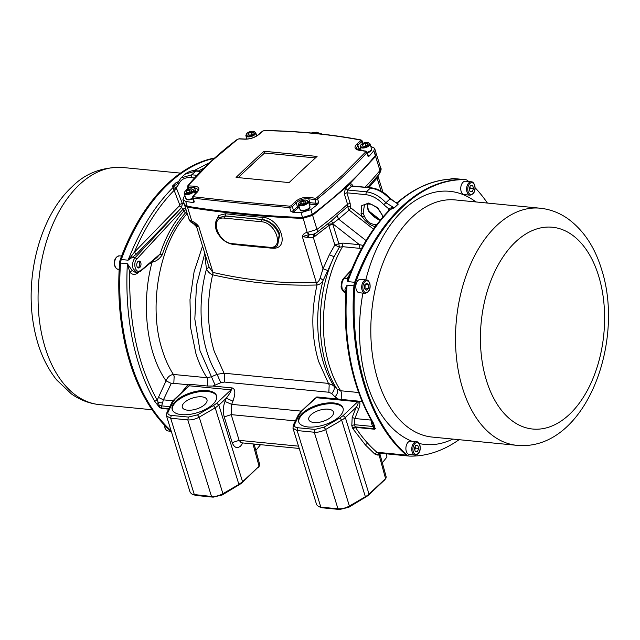 <?xml version="1.0" encoding="UTF-8"?>
<svg xmlns="http://www.w3.org/2000/svg" width="640" height="640" viewBox="0 0 640 640"><rect width="100%" height="100%" fill="white"/><g stroke="black" fill="none" stroke-linecap="round" stroke-linejoin="round"><path stroke-width="0.96" d="M461.136 191.392A6.712 4.08 -84.4 0 1 461.552 184.464A6.712 4.08 -84.4 0 1 465.496 181.24L471.368 181.816A6.712 4.08 -84.4 0 0 467.424 185.04A6.712 4.08 -84.4 0 0 467.008 191.96A6.712 4.08 -84.4 0 0 470.064 195.168L464.192 194.6A6.712 4.08 -84.4 0 1 461.136 191.392M470.296 188.16L469.888 186.864A3.096 1.88 -84.4 0 1 469.672 189.72A3.096 1.88 -84.4 0 1 469.584 189.92L470.296 188.16L473.552 188.48L472.616 185.432L470.432 185.504L469.184 188.632L470.128 191.68L472.312 191.608L473.552 188.48M469.304 189.008A3.096 1.88 95.6 0 0 469.432 188.016M470.04 191.384L472.312 191.608M302.016 210.416A5.16 2.328 162.8 0 1 299.936 209.272L298.464 204.52A5.16 2.328 162.8 0 0 300.544 205.664A5.16 2.328 162.8 0 0 306 204.424A5.16 2.328 162.8 0 0 308.328 201.472L309.8 206.224A5.16 2.328 162.8 0 1 307.472 209.176A5.16 2.328 162.8 0 1 302.016 210.416M305.84 201.248L303.48 201.016L300.88 202.24L300.632 203.688L302.984 203.92L305.592 202.696L305.84 201.248M304.208 203.344L303.48 201.016M300.88 202.24L301.352 203.76M356.208 289.528A6.712 4.08 -84.4 0 1 356.624 282.608A6.712 4.08 -84.4 0 1 360.568 279.384L366.44 279.96A6.712 4.08 -84.4 0 0 362.496 283.184A6.712 4.08 -84.4 0 0 362.08 290.104A6.712 4.08 -84.4 0 0 365.136 293.312L359.264 292.744A6.712 4.08 -84.4 0 1 356.208 289.528M364.88 284.752A3.096 1.88 -84.4 0 1 364.888 284.776A3.096 1.88 -84.4 0 1 365.072 286.312A3.096 1.88 -84.4 0 1 364.472 288.416M366.616 283.136L364.64 284.984L364.464 288.544L366.272 290.264L368.248 288.416L368.424 284.848L366.616 283.136M365.136 284.512L368.424 284.848M365.16 284.528L364.984 288.096L368.248 288.416M364.984 288.096L364.488 288.568M171.408 431.776A186.128 113.12 -84.4 0 1 119.568 262.96A8.256 5.016 -84.4 0 1 120.312 259.432A186.128 113.12 -84.4 0 1 214.696 157.984M119.568 262.96L120.544 263.056A186.128 113.12 -84.4 0 0 171.08 430.712A186.128 113.12 -84.4 0 1 120.544 263.056A8.256 5.016 -84.4 0 1 121.288 259.528A186.128 113.12 -84.4 0 1 214.28 158.368A186.128 113.12 -84.4 0 0 121.288 259.528L128.112 260.192C139.952 229.768 154.96 205.536 173.112 187.472L173.736 189.608L176.016 187.848L178.512 184.664C180.624 179.528 184.848 177.176 191.176 177.624L191.776 174.8L197.016 175.304M185.824 198.432A5.16 2.328 -17.2 0 0 185.872 198.656A5.16 2.328 -17.2 0 0 186.896 199.576A5.16 2.328 -17.2 0 0 187.944 199.8A5.16 2.328 -17.2 0 0 192.808 198.856M185.72 198.176A5.16 2.328 -17.2 0 0 185.736 198.216A5.16 2.328 -17.2 0 0 187.808 199.36A5.16 2.328 -17.2 0 0 192.672 198.416M192.824 198.896A5.056 2.28 162.8 0 1 188.032 199.832A5.056 2.28 162.8 0 1 187 199.616A5.056 2.28 162.8 0 1 186.944 199.592M138.512 261.152A3.416 2.08 -84.4 0 1 139.448 262.344A3.416 2.08 -84.4 0 1 139.536 262.616A3.416 2.08 -84.4 0 1 139.016 266.72A3.416 2.08 -84.4 0 1 137.872 267.712M299.952 209.32A5.16 2.328 -17.2 0 0 299.968 209.36A5.16 2.328 -17.2 0 0 302.04 210.504A5.16 2.328 -17.2 0 0 307.496 209.264A5.16 2.328 -17.2 0 0 309.824 206.312A5.16 2.328 -17.2 0 0 309.816 206.264M300.056 209.576A5.16 2.328 -17.2 0 0 300.104 209.8A5.16 2.328 -17.2 0 0 301.128 210.72A5.16 2.328 -17.2 0 0 302.176 210.944A5.16 2.328 -17.2 0 0 309.632 208.088A5.16 2.328 -17.2 0 0 309.96 206.752A5.16 2.328 -17.2 0 0 309.872 206.536M309.6 208.128A5.056 2.28 162.8 0 1 309.568 208.176A5.056 2.28 162.8 0 1 302.264 210.976A5.056 2.28 162.8 0 1 301.232 210.76A5.056 2.28 162.8 0 1 301.184 210.736M371.456 148.616A5.16 2.328 162.8 0 1 371.464 148.656A5.16 2.328 162.8 0 1 370.616 150.584A5.16 2.328 162.8 0 1 367.232 152.408M371.24 150.48A5.056 2.28 162.8 0 1 371.208 150.52A5.056 2.28 162.8 0 1 367.384 152.888M371.512 148.88A5.16 2.328 162.8 0 1 371.6 149.096A5.16 2.328 162.8 0 1 371.272 150.432A5.16 2.328 162.8 0 1 367.368 152.848M318.68 202.488L317.464 204.536L315.752 204.688A1.032 0.624 95.6 0 0 316.048 203.28A2.064 0.928 -17.2 0 0 318.68 202.488L317.56 198.872A1.032 0.592 -129.4 0 0 316.568 197.872L343.112 174.656L365.816 151.808A1.032 0.752 42.5 0 1 366.912 152.712C353.024 167.856 336.576 183.24 317.56 198.872L314.928 199.64L316.048 203.28L309.928 202.68L308.704 198.752L314.928 199.64A1.032 0.608 98.3 0 1 315.248 198.24L309.024 197.352A1.032 0.608 98 0 0 308.704 198.752C303.896 198.392 299.728 199.72 296.2 202.752L297.44 206.768L298.824 205.68M303.048 169.352A1738.136 1056.312 95.6 0 0 289.12 182.584L236.08 177.408A1738.136 1056.312 -84.4 0 1 250.016 164.176A1738.136 1056.312 -84.4 0 1 264.048 151.256L317.08 156.424A1738.136 1056.312 95.6 0 0 303.048 169.352M210.848 161.752L188.384 185.368A1.032 0.736 -140 0 0 187.92 185.568L187.92 185.568C201.504 169.384 217.968 153.992 237.304 139.376L237.304 139.376A1.032 0.608 52.9 0 1 237.624 139.304L210.848 161.752M187.832 186.216L188.44 187.296A1.032 0.648 -87.2 0 1 188.68 185.896L194.72 186.2C199.28 186.808 200.088 188.824 197.152 192.256A1737.352 1055.84 95.6 0 0 193.28 196.144A1.032 0.656 -135.2 0 0 192.872 196.28L192.456 197.704L193.168 198.136A1.032 0.688 -83.4 0 1 193.472 196.752C223.664 200.272 255.816 203.408 289.928 206.16A1.032 0.56 94.6 0 0 289.68 207.552C255.552 204.8 223.376 201.664 193.168 198.136L194.344 201.944L192.888 202.56A852.712 384.864 162.8 0 1 185.72 201.416L182.936 199.664L183.696 197.216A386.608 174.496 162.8 0 1 184.952 195.704M317.464 204.536A386.608 174.496 162.8 0 1 310.848 209.624L301.072 212.672A852.712 384.864 162.8 0 1 293.048 212.328L290.864 211.36L289.68 207.552L292.336 206.632A1.032 0.656 -135.2 0 0 291.256 205.696A1737.352 1055.84 -84.4 0 1 295.128 201.816C299.048 198.464 303.68 196.976 309.024 197.352M370.752 146.336L374.592 148.272L373.832 150.712A386.608 174.496 162.8 0 1 369.352 156.008L368.032 156.336L367.128 152.072L368.344 155.84L367.888 155.728M238.272 177.584A1738.136 1056.312 -84.4 0 1 250.56 165.936A1738.136 1056.312 -84.4 0 1 264.592 153.016L264.048 151.256M359.28 150.352A1.032 0.608 -82 0 1 359.648 150.216L365.872 151.104A1.032 0.608 98.3 0 0 365.504 151.24L359.28 150.352C354.592 149.336 353.768 147.256 356.8 144.128A1737.352 1055.84 -84.4 0 1 360.792 140.656A1.032 0.688 49.2 0 1 361.832 141.632L362.432 143.552M360.608 140.056C329.72 134.28 297.568 131.144 264.152 130.64A1.032 0.592 -89.1 0 1 264.448 130.512L264.448 130.512C297.896 131.016 330.088 134.152 361.024 139.936L361.024 139.936A1.032 0.656 100.6 0 0 360.608 140.056L360.792 140.656M258.824 134.568A1.032 0.688 -131.1 0 0 258.432 134.688L262.432 131.216A1.032 0.688 49.2 0 1 262.824 131.096A1737.352 1055.84 95.6 0 0 258.824 134.568C254.816 137.616 250.2 139.16 244.976 139.2L238.936 138.888A1.032 0.648 -87.2 0 1 239.28 138.76L237.304 139.376M315.432 157.928L264.592 153.016M182.936 199.664L184.432 204.504L187.216 206.256A852.712 384.864 -17.2 0 0 302.568 217.512L312.344 214.464A386.608 174.496 -17.2 0 0 375.328 155.552L376.088 153.112L374.592 148.272M315.752 204.688L309.624 204.096A1.032 0.624 95.6 0 0 309.928 202.68L308.688 202.624M194.72 186.2A1.032 0.648 93.1 0 0 194.472 187.608L195.688 191.536L197.248 191.832M245.664 139.08A386.608 174.496 162.8 0 1 246.672 138.312M256.536 135.264L257.656 135.304M358.328 149.928L359.08 149.112L357.84 145.096A1736.32 1055.216 -84.4 0 1 361.832 141.632L362.176 140.872L362.928 143.296M309.624 204.096L309.128 204.056M299.272 207.112L293.048 212.328M360.888 149.4L359.976 150.264M196.088 193.048L194.896 192.904M187.92 185.568L187.616 186.864L188.368 189.304M192.648 198.328A5.16 2.328 162.8 0 1 187.784 199.272A5.16 2.328 162.8 0 1 185.704 198.128L184.232 193.376A5.16 2.328 162.8 0 0 186.312 194.52A5.16 2.328 162.8 0 0 191.768 193.28A5.16 2.328 162.8 0 0 194.096 190.328L195.208 193.928M191.608 190.104L189.248 189.872L186.648 191.096L186.4 192.544L188.752 192.776L191.36 191.552L191.608 190.104M189.968 192.2L189.248 189.872M186.648 191.096L187.12 192.616M468.696 181.552A186.128 113.12 95.6 0 0 467.544 180.544A8.256 5.016 95.6 0 0 465.648 179.696A8.256 5.016 95.6 0 0 465.44 179.68A186.128 113.12 95.6 0 0 355.632 282.384A8.256 5.016 95.6 0 0 354.888 285.92A186.128 113.12 95.6 0 0 365.224 385.416A186.128 113.12 95.6 0 0 407.296 455.224A8.256 5.016 95.6 0 0 409.192 456.072A8.256 5.016 95.6 0 0 409.4 456.088A186.128 113.12 95.6 0 0 459.056 439.696M465.648 179.696L464.672 179.6A8.256 5.016 95.6 0 0 464.456 179.584A186.128 113.12 95.6 0 0 354.656 282.288A8.256 5.016 95.6 0 0 353.912 285.824A186.128 113.12 95.6 0 0 364.24 385.32A186.128 113.12 95.6 0 0 406.32 455.128A8.256 5.016 95.6 0 0 408.216 455.976A8.256 5.016 95.6 0 0 408.424 455.992A8.256 5.016 95.6 0 1 408.216 455.976A8.256 5.016 95.6 0 1 406.32 455.128L376.944 452.264L374.64 453.944L377.272 455.024L379.104 455.056L378.184 453.344L378.952 453.112M487.424 203.064A186.128 113.12 95.6 0 0 475.152 187.792M369.968 143.816A5.16 2.328 162.8 0 1 367.64 146.776A5.16 2.328 162.8 0 1 362.184 148.008A5.16 2.328 162.8 0 1 360.104 146.872C360.576 144.032 363.072 142.536 367.608 142.376L369.968 143.816L371.44 148.568A5.16 2.328 162.8 0 1 367.208 152.32M367.48 143.592L365.12 143.368L362.52 144.584L362.272 146.032L364.624 146.264L367.232 145.04L367.48 143.592M365.84 145.696L365.12 143.368M362.52 144.584L362.992 146.104M139.792 267.472A3.488 2.12 -84.4 0 1 138.536 267.968A3.488 2.12 -84.4 0 1 136.76 265.336A3.488 2.12 -84.4 0 1 137.952 261.528A3.488 2.12 -84.4 0 1 139.216 261.032A3.488 2.12 -84.4 0 1 140.984 263.664A3.488 2.12 -84.4 0 1 139.792 267.472M212.736 404.408A23.224 10.48 162.8 0 1 189.144 414.456A23.224 10.48 162.8 0 1 172.192 409.488A23.224 10.48 162.8 0 1 176.024 400.832A23.224 10.48 162.8 0 1 199.616 390.784A23.224 10.48 162.8 0 1 216.568 395.752A23.224 10.48 162.8 0 1 212.736 404.408M216.68 396.2A23.224 10.48 -17.2 0 0 199.408 391.728A23.224 10.48 -17.2 0 0 176.296 401.712A23.224 10.48 -17.2 0 0 172.352 409.92M204.848 404.496A12.904 5.824 162.8 0 1 191.744 410.072A12.904 5.824 162.8 0 1 182.328 407.32A12.904 5.824 162.8 0 1 184.456 402.504A12.904 5.824 162.8 0 1 197.56 396.928A12.904 5.824 162.8 0 1 206.976 399.688A12.904 5.824 162.8 0 1 204.848 404.496M260.52 444.672L255.856 450.448M376.16 153.568L375.6 156.432L347.44 186.208L312.616 215.344L312.008 214.704M331.168 221.208L333.312 223.064L338.576 219.072L337.096 215.6L331.92 220.592L316.464 232.76L312.752 234.536L309.224 234.76L307.912 237.504L302.32 236.608C303.04 234.192 304.664 232.816 307.2 232.48L316.976 229.424A386.608 174.496 -17.2 0 0 347.536 204.216L344.272 193.656L345.472 188.16A386.608 174.496 -17.2 0 0 347.472 186.296A386.608 174.496 -17.2 0 0 349.44 184.44C350.824 183.384 351.904 183.832 352.672 185.792L352.736 186.008M302.496 413.168A23.224 10.48 -17.2 0 0 298.664 421.824A23.224 10.48 -17.2 0 0 315.616 426.792A23.224 10.48 -17.2 0 0 339.208 416.752A23.224 10.48 -17.2 0 0 343.04 408.088A23.224 10.48 -17.2 0 0 326.088 403.128A23.224 10.48 -17.2 0 0 302.496 413.168M343.152 408.536A23.224 10.48 -17.2 0 0 325.88 404.064A23.224 10.48 -17.2 0 0 302.768 414.048A23.224 10.48 -17.2 0 0 298.824 422.264M386.144 453.824L386.984 456.968L382.328 462.792M376.752 224.696L375.328 224.536C370.064 224.096 366.392 221.208 364.296 215.896L363.12 213.144L364.448 205.048L366.664 203.896L371.416 204.264L377.6 208.096L382.32 215.224L382.816 217.152M367.352 203.776L367.688 208.872L368.856 211.624C372.28 215.704 375.952 218.584 379.896 220.264A12.392 8.096 -133.1 0 0 380.184 220.312M331.328 416.832A12.904 5.824 162.8 0 1 318.216 422.416A12.904 5.824 162.8 0 1 308.8 419.656A12.904 5.824 162.8 0 1 310.928 414.84A12.904 5.824 162.8 0 1 324.032 409.264A12.904 5.824 162.8 0 1 333.448 412.024A12.904 5.824 162.8 0 1 331.328 416.832M328.584 224.192L332.72 223.744L332.808 224.264L328.816 225.488L328.704 223.216M333.312 223.064L332.72 223.744L359.48 244.696L363.264 245.408M380.408 220.04L379.896 220.264M329.352 254.736L334.08 256.752L339.352 247.248L338.84 243.744L342.92 243.08L342.528 246.672L339.352 247.248L334.84 244.968L328.816 225.488L313.344 237.512L323.024 268.792L327.832 270.504L323.152 280.336L320.144 277.984L323.024 268.792L329.352 254.736L334.84 244.968L338.84 243.744L332.808 224.264M307.912 237.504L313.344 237.512L313.936 234.144M307.704 232.48L309.224 234.76L308.768 234.68L307.424 237.272M337.096 215.6L347.616 206.56L347.536 204.216L350.152 203.376L346.88 192.816L365.792 194.656C372.224 195.456 378.208 198.8 383.744 204.688L388.504 208.616L391.24 207.856L391.24 208.736C373.152 226.8 358.688 251.096 347.84 281.624L348.744 276.912M373.496 229.152L349.144 210.088L347.616 206.56L350.264 206.6L350.832 207.888L349.144 210.088L338.576 219.072L366.056 240.592M380.48 220.048L372.888 215.008L369.144 211.112L367.944 208.296L367.52 203.752M318.728 506.672L320.832 507.128L297.136 430.56L297.736 427.736C294.896 427.352 293.848 426.216 294.6 424.328L293.288 425.184L292.984 428.28L316.68 504.84L318.728 506.672L322.52 507.816L339.656 509.488L348.792 507.28L367.944 495.672L384.752 479.8M339.656 509.488L337.968 508.792C341.776 509.032 345.584 508.112 349.392 506.032L325.688 429.472L341.664 420.176L339.976 417.904L324 427.192L325.688 429.472C321.888 431.552 318.08 432.472 314.264 432.232L337.968 508.792L320.832 507.128L322.52 507.816M348.792 507.28L349.392 506.032L365.368 496.736A15.488 6.992 -17.2 0 0 369.032 494.072L367.944 495.672M366.976 187.424L368.352 186.336M383.264 216.64L377.68 207.648L368.688 203.056L361.744 205.632L361.04 213.824L362.36 216.92C365.552 221.648 369.688 224.888 374.776 226.64L375.248 226.72M375.328 224.536L375.112 226.904M350.832 207.888L362.36 216.92L364.296 215.896M342.92 243.08L359.48 244.696L359.088 248.288L342.528 246.672C323.304 279.224 317.8 329.768 329.544 366.312C332.408 375.536 336.12 383.688 340.672 390.76L337.008 389.008C338.184 391.448 337.512 394.08 335 396.896L331.704 393.552C334.208 390.752 334.88 388.128 333.728 385.688L328.448 383.392L318.6 361.416C311.496 337.36 310.968 311.88 317.032 284.984L316.72 282.52C318.304 281.944 319.448 280.432 320.144 277.984M361.656 248.32L359.088 248.288M376.12 177.8L376.32 178.904L377.04 177.936L376.8 177M376.32 178.904L368.864 187.576M302.976 217.52L307.2 232.48L308.768 234.68L302.32 236.608L317.032 284.984C319.76 284.496 321.8 282.944 323.152 280.336C312.984 316.824 317.336 360.336 333.728 385.688L337.008 389.008C315.856 357.376 314.528 297.352 334.08 256.752L327.832 270.504M277.568 245.592L279.72 234.456C277.696 227.064 269.304 220.032 261.928 219.448L262.344 217.328C280.896 217.728 291.024 250.448 271.88 248.128A852.92 384.952 162.8 0 1 270.944 248.056M352.376 186.504L352.056 185.896L351.52 186.256L347.528 189.992L346.88 192.816L344.272 193.656M456.944 178.904L457.32 178.912C436.296 178.52 416.36 186.336 397.52 202.368L395.712 202.6L398.12 204.048L394.12 207.784L385.896 202.728L389.896 198.992C383.88 192.592 377.376 188.96 370.384 188.096L366.384 191.832L347.528 189.992L345.472 188.16M395.712 202.6L390.408 198.496C384.6 192.256 378.168 188.696 371.128 187.8L351.52 186.256L349.44 184.44M362.152 401.728L358.384 401.12L343.152 415.592L345.328 417.512A15.488 6.992 162.8 0 1 341.664 420.176L365.368 496.736L364.768 497.984M384.472 480.208L385.56 478.608L369.032 494.072L345.328 417.512L356.16 407.384C357.856 404.936 358.448 403.064 357.936 401.768L316.32 397.704A2.064 1.256 95.6 0 0 316.816 396.936L358.384 401.12M371.144 420.112L354.864 418.52L352.192 417.376L356.16 407.384L358.832 408.536L354.864 418.52L354.568 424.696L355.24 426.872A2.064 1.256 95.6 0 0 355.472 427.368L352.928 428.776L365.248 444.792L374.64 453.944M385.56 478.608L386.248 477.096L379.824 453.648L379.104 455.056L385.56 478.608M377.584 176.08L377.04 177.936L381.104 191.064M316.776 285C281.152 285.96 246.512 282.584 212.864 274.856L212.992 272.432C229.832 276.36 246.84 279.168 264.008 280.848C281.16 282.512 298.664 283.072 316.536 282.528L316.72 282.52M218.296 217.88L225.216 215.872L224.592 218.152C209.112 215.96 217.456 242.888 232.488 243.672L233.752 244.192M187.696 206.336L187.488 207.144C223.632 213.048 262.088 216.8 302.84 218.392L312.616 215.344L316.976 229.424C317.52 231.472 317.112 232.688 315.744 233.072M389.168 210.208L388.544 209.944L388.712 210.672M389.056 210.552L388.504 208.616L388.544 209.944M371.72 420.168L371.408 423.36L372.872 426.48L374.048 426.416L375.072 428.176L374.52 428.752L372.872 426.48L354.568 424.696L351.8 425.608L352.472 427.776L355.24 426.872L374.52 428.752L374.752 429.248L355.472 427.368A186.128 113.12 95.6 0 0 367.656 443.208L365.248 444.792M314.664 398.704L316.32 397.704L300.672 411.784L298.328 414.824L299.64 413.968L301.544 411.528M215.792 221.896L218.68 215.464L225.696 213.752L225.216 215.872L261.752 219.616C269.944 221.224 275.752 226.344 279.168 234.968L277.4 245.76C274.936 247.664 272.44 248.416 269.912 248L233.2 244.416C226.784 243.384 221.64 239.672 217.768 233.296C214.768 229.296 214.568 220.16 218.112 218.048L225.04 216.032L261.928 219.448L261.312 221.736C276.344 222.52 284.688 249.448 269.208 247.256L232.488 243.672M191.424 221.136L189.064 219.464L184.712 205.408L187.488 207.144L191.848 221.224L193.392 223.424L198.776 226.512L196.544 226.456L193.392 223.424L196.6 226.856L193.192 223.448L191.848 221.224C194.352 222.056 196.664 223.816 198.776 226.512L212.992 272.432L212.624 274.8C209.96 273.768 207.92 271.824 206.504 268.96L209.128 267.152L212.816 272.384M212.864 274.856L212.624 274.8C206.56 301.672 207.08 327.152 214.192 351.224L224.032 373.208L328.448 383.392L329.184 385.04L328.84 392.24L224.424 382.056L220.768 382.728L212.88 386.048L232.248 387.936L231 389.856L189.392 385.8L174.2 399.448L175.064 399.192L173.168 401.632L168.128 411.992L166.816 412.848L171.856 402.488L174.2 399.448M389.456 209.912L394.328 207.792L391.24 207.856M396.44 202.992L397.456 202.696L398.12 204.048L390.024 198.816M345.76 292.168L345.184 291.36L345.792 291.6M348.56 277.448L347.28 278.344L349.544 274.808M345.856 290.704L347.096 285.152C344.168 321.576 347.344 354.712 356.616 384.576C360.872 398.384 366.384 411.064 373.16 422.616L374.072 424.952L372.976 423.456L371.408 423.36M373.08 424.104L375.072 428.176M377.272 455.024L378.84 453.08M204.8 253.36L196.48 285.408L194.824 319.088L200 350.696L211.456 376.76L217.08 374.312L220.768 382.728M206.432 258.632L205.104 258.536L206.504 268.96C196.336 305.488 200.696 348.976 217.08 374.312L224.032 373.208L224.768 374.848L224.424 382.056M184.704 205.384L184.632 204.92M208.536 265.424L209.128 267.152M185.984 209.504L183.768 211.176L185.472 212.856L187.472 213.312C159.552 242.856 147.864 306.216 162.256 349.992C165.12 359.216 168.824 367.368 173.384 374.44L206.96 377.72L211.456 376.76L215.16 385.208M457.248 178.904L457.64 178.92C436.256 178.544 416.216 186.528 397.52 202.864M398.28 204.096L394.328 207.792M345.184 291.36L344.952 289.32L347.096 285.152L353.912 285.824A186.128 113.12 95.6 0 0 406.32 455.128L407.296 455.224M449.312 179.48L452.592 178.424L464.672 179.6A8.256 5.016 95.6 0 0 464.456 179.584A186.128 113.12 95.6 0 0 354.656 282.288L347.84 281.624L347.28 278.344L343.696 278.272C341.96 280.24 341.128 282.864 341.216 286.136C340.208 288.56 345.712 294.528 346.056 293.008M345.856 290.696C342.848 342.048 351.672 385.872 372.344 422.176L373.16 422.616M373.48 425.264L372.344 422.176M374.072 424.952L374.848 426.848M375.584 428.392L374.752 429.248M380.512 453.248L409.192 456.072M232.248 387.936C235.416 389.016 235.656 393.416 232.944 401.12L226.256 398.248C230.064 393.192 231.648 390.392 231 389.856L216.68 403.256L218.856 405.168L226.256 398.248L224.984 401.464C223.048 406.672 222.808 411.816 224.24 416.904L231.176 414.632L239.136 440.352L232.2 442.624C234.192 447.648 237.008 448.808 240.632 446.08L242.816 442.952M238.296 485.648L238.888 484.4L242.56 481.736L259.088 466.272L241.472 483.336L222.32 494.936L213.184 497.152L196.048 495.48L192.256 494.336L211.496 496.456L213.184 497.152M222.32 494.936L222.92 493.696C219.112 495.776 215.304 496.696 211.496 496.456L187.792 419.896L188.392 417.072L197.528 414.856L199.216 417.136L222.92 493.696L238.888 484.4L215.192 407.84L218.856 405.168L242.56 481.736L241.472 483.336M202.552 246.096L194.08 271.824L189.992 299.648L190.592 327.488L195.832 353.264C198.696 362.496 202.4 370.648 206.96 377.72L207.736 379.432L207.608 386.032L212.88 386.048M355.632 282.384L354.656 282.288A8.256 5.016 95.6 0 0 353.912 285.824L354.888 285.92M258.28 467.464L258 467.872M252.968 443.936L259.088 466.272L259.776 464.76L254.104 444.048M166.816 412.848L166.512 415.944L190.208 492.504L192.256 494.336M207.608 386.032L190.424 384.352L175.064 399.192M181.384 392.728L187.888 384.728L190.424 384.352M162.4 402.968L158.312 402.512L157.184 400.112L166.072 380.848C167.464 377.136 169.896 375 173.384 374.44L174.16 376.152L173.816 383.36L171.256 383.424L163.4 399.848L161.656 405.88L159.2 405.456L159.936 407.192L161.344 407.952L161.656 405.88L169.824 406.672M151.952 261.68L152.056 262.176C140.808 303.96 146.648 353.368 166.072 380.848L171.256 383.424M186.568 213.16L186.96 212.648M176.848 189.288L182.312 203.4L181.6 207.528L182.384 203.4L179.6 204.456L174.136 190.352L176.848 189.288L176.016 187.848L174.032 186.648L173.112 187.472L172.336 186.136L176.288 182.44L178.16 181.816M158.216 397.264L163.4 399.848L172.96 400.776M150.576 262.824L144.336 268.024M138.496 272.416L137.448 273.208L137.344 272.616M173.736 189.608L174.136 190.352C158.488 206.288 145.216 226.928 134.328 252.248L131.24 256.248L132.24 257.368L136.472 254.032L134.328 252.248L179.408 205.832L179.6 204.456M150.672 263.232L152.056 262.176C156.072 261.432 159.448 259.024 162.176 254.952L160.032 254.064L139.584 271.632M168.84 408.688L161.344 407.952L161.576 408.456L159.44 407.304L154.68 401.304C148.152 389.776 142.768 377.104 138.512 363.296C129.2 333.216 125.48 300.024 127.36 263.72L132.192 270.584L135.384 272.456L136.848 272.6L140.216 271.464L157 257.472L160.032 254.064C165.808 236.704 173.72 222.408 183.768 211.176L183.12 209.096L185.488 207.904M183.12 209.096L181.6 207.528L135.152 257.656L136.848 259.032L183.12 209.096M156.584 403.736L158.312 402.512L159.2 405.456L158.184 405.712M154.68 401.304L157.184 400.112C137.8 364.968 128.664 322.28 129.776 272.056C132.064 274.72 134.624 275.104 137.448 273.208M132.192 270.584L129.776 272.056L127.36 263.72L120.544 263.056A8.256 5.016 -84.4 0 1 121.288 259.528L120.312 259.432M178.056 182.048L176.496 182.424L172.336 186.136M198.512 170.96L204.288 167.816M174.032 186.648L172.496 186.16L176.592 184.608L180.952 177.952L191.776 174.8L195.768 171.056L184.952 174.216C189.048 171.2 192.904 170.048 196.512 170.768L195.768 171.056L200.608 171.536M159.936 407.192L159.44 407.304M136.848 272.6L133.08 268.648C132.056 264.384 132.744 260.72 135.152 257.656L132.24 257.368L128.112 260.192L131.24 256.248M176.288 182.44L177.968 182.24M193.896 170.688L209.624 162.664M406.288 451.32A6.712 4.08 -84.4 0 1 406.704 444.4A6.712 4.08 -84.4 0 1 410.648 441.168L416.528 441.744A6.712 4.08 -84.4 0 0 412.584 444.968A6.712 4.08 -84.4 0 0 412.16 451.896A6.712 4.08 -84.4 0 0 415.224 455.104L409.344 454.528A6.712 4.08 -84.4 0 1 406.288 451.32M415.448 448.088L414.824 449.656A3.096 1.88 95.6 0 0 415.04 446.808L415.448 448.088L418.712 448.408L417.768 445.36L415.584 445.44L414.344 448.568L415.288 451.616L417.472 451.536L418.712 448.408M414.456 448.944A3.096 1.88 95.6 0 0 414.584 447.952M417.472 451.536L415.192 451.312M253.248 132.448L250.888 132.224L248.288 133.44L248.032 134.888L250.392 135.12L253 133.904L253.248 132.448M251.608 134.552L250.888 132.224M248.288 133.44L248.752 134.96M468.12 191.6A5.888 3.576 -84.4 0 1 469.816 183.544A5.888 3.576 -84.4 0 1 474.624 185.512A5.888 3.576 -84.4 0 1 472.928 193.576A5.888 3.576 -84.4 0 1 468.12 191.6M300.72 204.816A4.544 2.048 162.8 0 1 299.648 202.12A4.544 2.048 162.8 0 1 305.744 200.12A4.544 2.048 162.8 0 1 306.824 202.816A4.544 2.048 162.8 0 1 300.72 204.816M363.192 289.744A5.888 3.576 -84.4 0 1 364.888 281.68A5.888 3.576 -84.4 0 1 369.696 283.656A5.888 3.576 -84.4 0 1 368 291.712A5.888 3.576 -84.4 0 1 363.192 289.744M99.472 404.616C89.296 403.552 79.928 399.968 71.352 393.88L56.6 379.872C45.072 365.24 37.432 347.104 33.664 325.456C24.616 275.736 40.376 215.72 72.16 186.664C85.512 173.224 102.328 166.832 122.608 167.48A119.136 72.4 95.6 0 0 79.6 184.496A119.136 72.4 95.6 0 0 45.176 347.648A119.136 72.4 95.6 0 0 99.472 404.616L152.096 409.752M121.568 256.072L119.368 255.856A6.712 4.08 95.6 0 0 116.952 256.816A6.712 4.08 95.6 0 0 115.008 266A6.712 4.08 95.6 0 0 118.072 269.208L119.176 269.32M188.68 185.896L188.384 185.368M193.472 196.752L193.28 196.144M291.256 205.696L289.928 206.16M316.568 197.872L315.248 198.24M365.504 151.24L365.816 151.808M262.824 131.096L264.152 130.64M237.624 139.304L238.936 138.888M295.128 201.816A1.032 0.656 45 0 1 296.2 202.752A1736.32 1055.216 -84.4 0 0 292.336 206.632L293.512 210.44L297.44 206.768A1.032 0.672 46.9 0 0 298.536 207.728M197.152 192.256A1.032 0.656 -135 0 0 196.744 192.392L192.872 196.28M189 189.128L188.44 187.296L194.472 187.608L198.16 189.48C198.6 189.552 198.128 190.528 196.744 192.392M244.976 139.2A1.032 0.648 -86.9 0 1 245.328 139.064L239.28 138.76M258.432 134.688L258.432 134.688C254.608 137.568 250.232 139.024 245.328 139.064M356.8 144.128A1.032 0.688 48.9 0 1 357.84 145.096L356.28 148.472L359.648 150.216M375.328 155.552L373.832 150.712M310.848 209.624L312.344 214.464M302.568 217.512L301.072 212.672M185.72 201.416L187.216 206.256M194.432 191.416L195.688 191.536A1.032 0.624 95.6 0 1 195.392 192.952M360.416 147.864L359.08 149.112A1.032 0.672 46.9 0 0 360.168 150.072M368.032 156.336A2.064 0.928 -17.2 0 0 368.248 155.688M368.224 155.608A1.032 0.624 95.6 0 0 368.264 155.576L369.352 156.008M294.6 211.4A1.032 0.672 46.9 0 1 293.512 210.44A2.064 0.928 -17.2 0 1 290.864 211.36M192.888 202.56L193.592 201.376M193.424 201.528A1.032 0.672 -133.1 0 0 193.632 201.52A2.064 0.928 -17.2 0 0 194.344 201.944M186.488 193.672A4.544 2.048 162.8 0 1 185.408 190.976A4.544 2.048 162.8 0 1 191.512 188.976A4.544 2.048 162.8 0 1 192.592 191.672A4.544 2.048 162.8 0 1 186.488 193.672M462.616 388.368A119.136 72.4 -84.4 0 1 470.048 265.456A119.136 72.4 -84.4 0 1 540.048 208.2L455.352 199.936A119.136 72.4 95.6 0 0 385.352 257.2A119.136 72.4 95.6 0 0 377.92 380.112A119.136 72.4 95.6 0 0 432.216 437.072L516.912 445.336A119.136 72.4 -84.4 0 1 462.616 388.368M452.792 439.08A127.184 77.296 -84.4 0 1 419.168 443.512M412.072 441.312A127.184 77.296 -84.4 0 1 367.104 383.648A127.184 77.296 -84.4 0 1 362.912 293.096M486.472 380.56A101.376 61.608 -84.4 0 1 515.768 241.72A101.376 61.608 -84.4 0 1 598.56 275.712A101.376 61.608 -84.4 0 1 569.264 414.552A101.376 61.608 -84.4 0 1 486.472 380.56M365.784 279.896A127.184 77.296 -84.4 0 1 475.928 201.944M465.44 179.68L457.64 178.92M164.696 425.36A6.712 4.08 95.6 0 0 165.096 427.792A6.712 4.08 95.6 0 0 168.152 431L170.824 431.264M362.36 147.16A4.544 2.048 162.8 0 1 361.28 144.464A4.544 2.048 162.8 0 1 367.384 142.464A4.544 2.048 162.8 0 1 368.464 145.168A4.544 2.048 162.8 0 1 362.36 147.16M311.36 133.024A15.488 10.12 46.9 0 1 315.488 132.568A15.488 10.12 46.9 0 1 320.256 133.92M187.88 187.728L186.296 190.208M314.512 236.712L314.584 233.872M224.592 218.152L261.312 221.736M270.472 247.776L269.208 247.256M369.272 211.336L380.376 220.024M292.984 428.28L297.136 430.56L314.264 432.232L314.864 429.408L297.736 427.736M365.072 187.208A386.608 174.496 -17.2 0 0 379.96 170.512L379.488 173.792L368.768 186.064L368.136 187.504M367.688 208.872L367.32 207.952M359.304 401.456C360.24 402.808 360.08 405.168 358.832 408.536M383.744 204.688L385.896 202.728C379.888 196.328 373.384 192.696 366.384 191.832L365.792 194.656M363.12 213.144L361.04 213.824M350.264 206.6L350.152 203.376M343.152 415.592L339.976 417.904M324 427.192L314.864 429.408M294.6 424.328L299.64 413.968M341.192 399.44L341.448 392.472L340.672 390.76L358.584 392.512M374.984 155.968L375.6 156.432L379.96 170.512L380.72 168.072C381.52 168.456 381.112 170.368 379.488 173.792M352.192 417.376L351.8 425.608M268.472 247.856A852.92 384.952 162.8 0 1 238.52 244.936M225.696 213.752A852.92 384.952 -17.2 0 0 262.344 217.328M352.472 427.776L352.928 428.776M351.136 270.752L344.368 278.064C341.96 281.128 341.264 284.792 342.288 289.056L345.712 292.952M298.512 446.144L239.136 440.352L241.184 442.712M232.944 401.12L231.672 404.344L231.176 414.632L295.376 420.896M311.96 401.232L316.816 396.936M338.304 399.032L335 396.896M331.704 393.552L328.84 392.24M224.984 401.464L231.672 404.344L301.36 411.136M452.592 178.424L450.304 179.056M367.656 443.208A186.128 113.12 95.6 0 0 376.944 452.264L380.112 453.208M224.24 416.904L232.2 442.624M196.048 495.48L194.36 494.784L170.664 418.224L187.792 419.896C191.6 420.136 195.408 419.216 199.216 417.136L215.192 407.84L213.504 405.56L216.68 403.256M189.064 219.464L189.064 219.464C189.64 221.176 191.016 222.504 193.192 223.448M205.104 258.536L205.6 255.944M166.512 415.944L170.664 418.224L171.256 415.4L188.392 417.072M173.168 401.632L171.856 402.488M168.128 411.992C167.392 413.872 168.432 415.008 171.256 415.4M197.528 414.856L213.504 405.56M187.888 384.728L173.816 383.36M191.176 177.624L194.568 177.952M179.408 205.832L181.6 207.528L136.472 254.032M182.384 203.4L184.304 204.064M178.512 184.664L178.008 182.448M185.472 212.856C175.608 223.888 167.848 237.92 162.176 254.952M168.624 409.136L161.576 408.456M140.448 270.392C135.944 274.624 132.376 263.352 136.848 259.032M413.272 451.528A5.888 3.576 -84.4 0 1 414.976 443.472A5.888 3.576 -84.4 0 1 419.776 445.448A5.888 3.576 -84.4 0 1 418.08 453.504A5.888 3.576 -84.4 0 1 413.272 451.528M256.736 135.92L255.736 132.672A5.16 2.328 162.8 0 1 253.408 135.632A5.16 2.328 162.8 0 1 247.952 136.864A5.16 2.328 162.8 0 1 245.872 135.728L246.904 139.048M248.128 136.016A4.544 2.048 162.8 0 1 247.048 133.32A4.544 2.048 162.8 0 1 253.152 131.32A4.544 2.048 162.8 0 1 254.232 134.024A4.544 2.048 162.8 0 1 248.128 136.016M470.064 195.168C474.208 194.088 475.768 190.768 474.76 185.208C473.64 182.768 472.504 181.632 471.368 181.816M308.328 201.472L305.968 200.032C301.432 200.184 298.936 201.68 298.464 204.52M365.136 293.312C369.28 292.232 370.84 288.912 369.832 283.344C368.712 280.912 367.576 279.776 366.44 279.96M122.608 167.48L180.464 173.12M185.872 198.656L185.736 198.216M118.072 269.208C116.936 269.392 115.8 268.256 114.68 265.816C113.672 260.256 115.232 256.936 119.368 255.856M300.104 209.8L299.968 209.36M309.96 206.752L309.824 206.312M371.6 149.096L371.464 148.656M192.456 197.704L193.856 201.408M365.872 151.104L367.128 152.072M262.432 131.216L264.448 130.512M361.024 139.936L362.176 140.872M194.096 190.328L191.736 188.888C187.2 189.04 184.704 190.536 184.232 193.376M516.912 445.336C584.752 451.76 625.696 342.768 601.488 269.096C594.744 247.064 583.584 230.304 568 218.816C559.472 212.792 550.152 209.256 540.048 208.2M164.368 425.016L165.032 428.344L166.552 430.368L168.152 431M361.208 150.44L360.104 146.872M311.16 133.008L316.416 132.2L322.424 134.168M371.128 187.8L352.248 185.96M384.632 480.024L385.968 478.144M293.288 425.184L298.328 414.824M379.824 453.648L379.72 452.424M314.664 398.696L300.672 411.784M377.856 175.752L382.936 192.16M380.72 168.072L376.368 154.024M348.736 276.936L348.728 276.952C359 249.584 372.584 227.224 389.496 209.872L389.328 210.08M351.512 269.84L343.696 278.272M299.224 448.448L241.488 442.816M194.104 223.672L194.688 224.008L194.104 223.672M208.568 265.536L196.6 226.856M378.624 453.08L382.368 453.456M258.16 467.688L259.496 465.808M200.936 171.2L196.512 170.768M180.952 177.952L184.952 174.208M415.224 455.104C419.36 454.024 420.92 450.704 419.912 445.136C418.792 442.696 417.664 441.568 416.528 441.744M255.736 132.672L253.376 131.232C248.84 131.392 246.336 132.888 245.872 135.728"/></g></svg>
